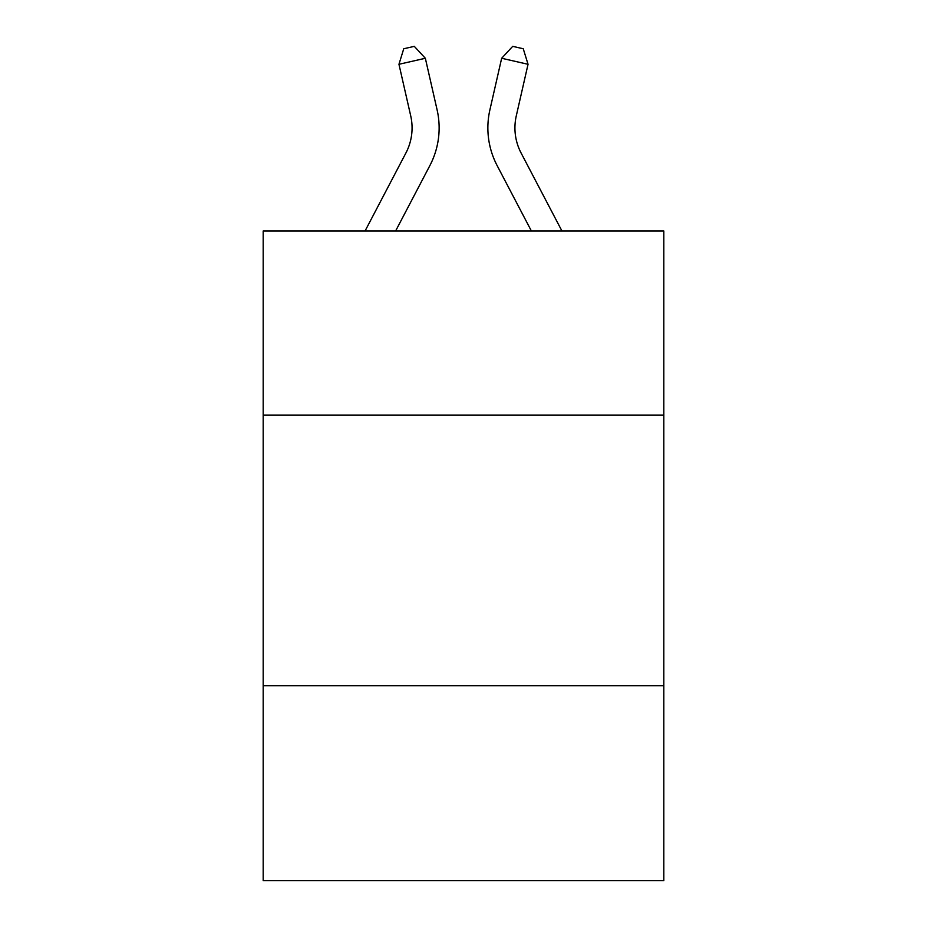 <?xml version="1.0" encoding="UTF-8"?>
<svg xmlns="http://www.w3.org/2000/svg" width="927" height="927" viewBox="0 0 927 927"><rect width="100%" height="100%" fill="white"/><g stroke="black" fill="none" stroke-linecap="round" stroke-linejoin="round"><path stroke-width="1.39" d="M663.813 415.064L663.813 230.997L263.187 230.997L263.187 415.064L663.813 415.064L663.813 880.65L263.187 880.65L263.187 415.064M663.813 685.748L263.187 685.748M365.053 230.997L405.887 153.036A54.137 54.137 0 0 0 410.719 115.887L398.958 64.287L425.342 58.274L437.104 109.873A81.205 81.205 0 0 1 429.861 165.597L395.609 230.997M561.947 230.997L521.113 153.036A54.137 54.137 0 0 1 516.281 115.887L528.042 64.287L501.658 58.274L489.896 109.873A81.205 81.205 0 0 0 497.139 165.597L531.391 230.997M501.658 58.274L489.896 109.873L501.658 58.274L489.896 109.873L501.658 58.274L489.896 109.873L501.658 58.274L489.896 109.873L501.658 58.274L489.896 109.873L501.658 58.274L489.896 109.873L501.658 58.274L489.896 109.873L501.658 58.274L489.896 109.873L501.658 58.274L489.896 109.873L501.658 58.274L489.896 109.873L501.658 58.274L489.896 109.873L501.658 58.274L489.896 109.873L501.658 58.274L489.896 109.873L501.658 58.274L512.701 46.35L523.257 48.76L528.042 64.287M521.113 153.036A54.137 54.137 0 0 1 516.281 115.887A54.137 54.137 0 0 0 521.113 153.036A54.137 54.137 0 0 1 516.281 115.887A54.137 54.137 0 0 0 521.113 153.036A54.137 54.137 0 0 1 516.281 115.887A54.137 54.137 0 0 0 521.113 153.036A54.137 54.137 0 0 1 516.281 115.887A54.137 54.137 0 0 0 521.113 153.036A54.137 54.137 0 0 1 516.281 115.887A54.137 54.137 0 0 0 521.113 153.036A54.137 54.137 0 0 1 516.281 115.887A54.137 54.137 0 0 0 521.113 153.036A54.137 54.137 0 0 1 516.281 115.887A54.137 54.137 0 0 0 521.113 153.036A54.137 54.137 0 0 1 516.281 115.887A54.137 54.137 0 0 0 521.113 153.036A54.137 54.137 0 0 1 516.281 115.887A54.137 54.137 0 0 0 521.113 153.036A54.137 54.137 0 0 1 516.281 115.887A54.137 54.137 0 0 0 521.113 153.036A54.137 54.137 0 0 1 516.281 115.887A54.137 54.137 0 0 0 521.113 153.036A54.137 54.137 0 0 1 516.281 115.887A54.137 54.137 0 0 0 521.113 153.036A54.137 54.137 0 0 1 516.281 115.887M405.887 153.036A54.137 54.137 0 0 0 410.719 115.887A54.137 54.137 0 0 1 405.887 153.036A54.137 54.137 0 0 0 410.719 115.887A54.137 54.137 0 0 1 405.887 153.036M398.958 64.287L403.743 48.76L414.299 46.35L425.342 58.274"/></g></svg>
